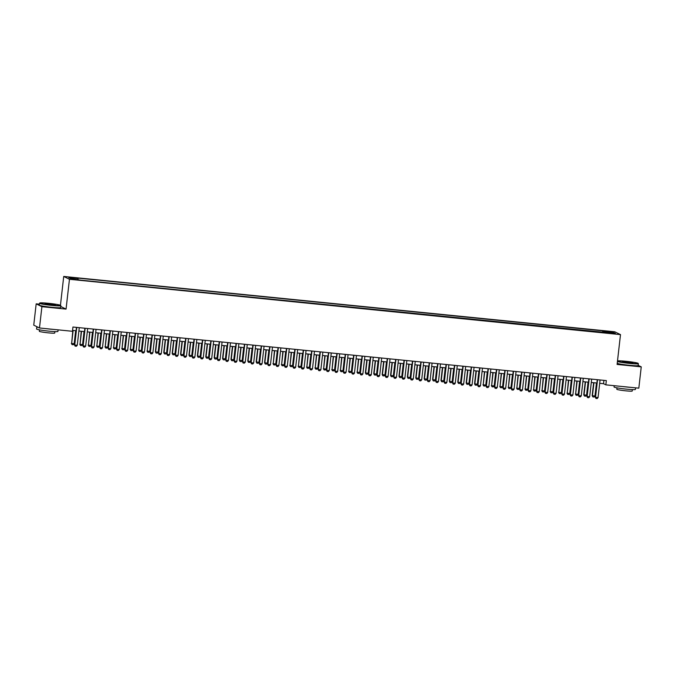 <?xml version="1.0" encoding="UTF-8"?>
<svg xmlns="http://www.w3.org/2000/svg" width="675" height="675" viewBox="0 0 675 675"><rect width="100%" height="100%" fill="white"/><g stroke="black" fill="none" stroke-linecap="round" stroke-linejoin="round"><path stroke-width="1.01" d="M75.794 279.762L72.562 279.205L75.794 279.762M39.395 304.172L36.18 303.843L33.75 325.148L39.479 327.983L72.453 331.29L72.942 327.029L606.336 380.59L605.855 384.851L638.82 388.159L641.25 366.863L638.17 365.335M60.446 305.252L63.728 276.446L614.765 331.779L620.494 334.614L69.457 279.281L63.728 276.446M613.339 333.357L609.322 333.104L613.297 333.728M603.939 332.707L603.855 331.349L602.767 330.809L76.933 278.007L78.013 278.547L68.774 277.619L71.128 278.783L81.456 280.252L606.209 332.513L606.074 332.927M603.855 331.349L613.094 332.277L615.448 333.442L606.209 332.513M36.18 303.843L41.909 306.678L39.479 327.983M41.909 306.678L66.057 309.108L69.457 279.281M620.494 334.614L617.102 364.433L641.25 366.863M599.687 383.316L603.526 383.704L605.855 384.851M72.554 330.387L76.072 330.742M78.882 331.02L84.476 331.585M87.286 331.864L92.872 332.429M95.69 332.707L101.275 333.273M104.085 333.551L109.679 334.117M112.489 334.395L118.074 334.96M120.884 335.239L126.478 335.804M129.288 336.082L134.873 336.648M137.683 336.926L143.277 337.492M146.087 337.77L151.672 338.335M154.482 338.614L160.076 339.179M162.886 339.457L168.472 340.014M171.29 340.301L176.875 340.858M179.685 341.145L185.279 341.702M188.089 341.989L193.674 342.546M196.484 342.832L202.078 343.389M204.888 343.676L210.473 344.233M213.283 344.52L218.877 345.077M221.687 345.364L227.273 345.921M230.082 346.207L235.676 346.764M238.486 347.051L244.072 347.608M246.89 347.895L252.475 348.452M255.285 348.739L260.879 349.296M263.689 349.582L269.274 350.139M272.084 350.418L277.678 350.983M280.488 351.262L286.073 351.827M288.883 352.105L294.477 352.671M297.287 352.949L302.873 353.514M305.682 353.793L311.276 354.358M314.086 354.637L319.672 355.202M322.49 355.48L328.075 356.046M330.885 356.324L336.479 356.889M339.289 357.168L344.874 357.733M347.684 358.012L353.278 358.577M356.088 358.855L361.673 359.421M364.483 359.699L370.077 360.264M372.887 360.543L378.473 361.108M381.282 361.387L386.876 361.943M389.686 362.23L395.272 362.787M398.09 363.074L403.675 363.631M406.485 363.918L412.079 364.475M414.889 364.762L420.474 365.318M423.284 365.605L428.878 366.162M431.688 366.449L437.273 367.006M440.083 367.293L445.677 367.85M448.487 368.137L454.072 368.693M456.882 368.98L462.476 369.537M465.286 369.824L470.872 370.381M473.69 370.668L479.275 371.225M482.085 371.503L487.679 372.068M490.489 372.347L496.074 372.912M498.884 373.191L504.478 373.756M507.288 374.034L512.873 374.6M515.683 374.878L521.277 375.443M524.087 375.722L529.673 376.287M532.482 376.566L538.076 377.131M540.886 377.409L546.472 377.975M549.29 378.253L554.875 378.818M557.685 379.097L563.279 379.662M566.089 379.941L571.674 380.506M574.484 380.784L580.078 381.35M582.888 381.628L588.473 382.193M591.283 382.472L596.877 383.029M603.914 380.346L603.526 383.704M602.572 332.573L602.767 330.809M78.013 278.547L78.072 279.484M612.309 333.121L613.094 332.277M66.057 309.108L60.767 306.484M600.067 379.957L598.058 397.567L597.189 398.554L595.932 398.427L595.266 397.178L597.257 379.679M598.058 397.567L595.544 397.313L597.552 379.704M595.932 398.427L595.266 397.178M593.637 382.708L592.169 395.643L594.962 396.031L596.447 382.987M594.962 396.031L594.093 397.018L592.836 396.892L592.169 395.643M593.933 382.733L592.447 395.778L592.836 396.892M617.473 361.192A10.488 0.726 6.5 0 0 629.598 363.15A10.488 0.726 6.5 0 0 638.111 363.352A10.488 0.726 6.5 0 0 625.818 361.277A10.488 0.726 6.5 0 0 617.498 360.906M638.111 363.352L638.331 363.631A10.749 0.743 -173.5 0 1 638.356 363.69A10.749 0.743 -173.5 0 1 629.615 363.428A10.749 0.743 -173.5 0 1 617.431 361.522M628.653 362.686L622.502 361.648L626.763 361.749L632.897 362.829L628.653 362.686M632.416 362.905L622.966 361.825M635.605 387.838L635.42 389.416A10.749 0.743 -173.5 0 1 626.678 389.163A10.749 0.743 -173.5 0 1 614.064 386.986L614.216 385.687M630.982 387.374A10.749 0.743 -173.5 0 1 626.923 387.028A10.749 0.743 -173.5 0 1 622.544 386.53M632.374 389.593L632.213 391.036A7.737 0.54 -173.5 0 1 625.919 390.85A7.737 0.54 -173.5 0 1 616.832 389.289L617.001 387.838M638.356 363.69L638.137 365.563A10.749 0.743 -173.5 0 1 629.404 365.302A10.749 0.743 -173.5 0 1 617.22 363.395M52.093 305.168A10.488 0.726 6.5 0 0 60.607 305.362A10.488 0.726 6.5 0 0 48.313 303.294A10.488 0.726 6.5 0 0 39.817 302.991A10.488 0.726 6.5 0 0 52.093 305.168M60.607 305.362L60.834 305.648A10.749 0.743 -173.5 0 1 60.851 305.699A10.749 0.743 -173.5 0 1 52.11 305.446A10.749 0.743 -173.5 0 1 39.504 303.269A10.749 0.743 -173.5 0 1 39.53 303.218L39.817 302.991M51.148 304.695L45.006 303.666L49.258 303.758L55.401 304.847L51.148 304.695M54.911 304.923L45.461 303.843M58.101 329.856L57.923 331.433A10.749 0.743 -173.5 0 1 49.182 331.172A10.749 0.743 -173.5 0 1 36.568 329.003L36.813 326.869A10.749 0.743 -173.5 0 1 37.007 326.759M53.485 329.392A10.749 0.743 -173.5 0 1 49.427 329.046A10.749 0.743 -173.5 0 1 45.039 328.539M54.878 331.611L54.709 333.053A7.737 0.54 -173.5 0 1 48.414 332.868A7.737 0.54 -173.5 0 1 39.336 331.298L39.496 329.856M60.851 305.699L60.64 307.572A10.749 0.743 -173.5 0 1 51.899 307.319A10.749 0.743 -173.5 0 1 39.285 305.142L39.504 303.269M38.416 327.451A10.749 0.743 -173.5 0 1 36.813 326.869M591.671 379.114L589.663 396.723L588.794 397.71L587.528 397.583L586.862 396.335L588.853 378.835M589.663 396.723L587.14 396.47L589.148 378.861M587.528 397.583L586.862 396.335M583.267 378.27L581.259 395.879L580.39 396.866L579.133 396.74L578.467 395.491L580.458 377.992M581.259 395.879L578.745 395.626L580.745 378.017M579.133 396.74L578.467 395.491M574.872 377.426L572.864 395.035L571.987 396.023L570.729 395.896L570.063 394.647L572.054 377.148M572.864 395.035L570.341 394.782L572.349 377.182M570.729 395.896L570.063 394.647M566.468 376.591L564.46 394.192L563.591 395.179L562.334 395.052L561.667 393.803L563.659 376.304M564.46 394.192L561.946 393.938L563.946 376.338M562.334 395.052L561.667 393.803M585.242 381.864L583.765 394.799L586.567 395.187L588.052 382.143M586.567 395.187L585.689 396.174L584.432 396.048L583.765 394.799M585.529 381.89L584.044 394.934L584.432 396.048M576.838 381.021L575.64 394.09L578.163 394.343L579.648 381.308M578.163 394.343L577.294 395.331L576.028 395.204L575.362 393.955M577.133 381.054L575.64 394.09L576.028 395.204M568.434 380.177L567.245 393.247L569.767 393.5L571.252 380.464M569.767 393.5L568.89 394.487L567.633 394.36L566.966 393.112M568.73 380.211L567.245 393.247L567.633 394.36M560.039 379.333L558.841 392.403L561.364 392.656L562.849 379.62M561.364 392.656L560.495 393.643L559.229 393.517L558.562 392.268M560.326 379.367L558.841 392.403L559.229 393.517M558.065 375.747L556.065 393.348L555.188 394.335L553.93 394.208L553.264 392.96L555.255 375.46M556.065 393.348L553.542 393.095L555.55 375.494M553.93 394.208L553.264 392.96M551.635 378.489L550.446 391.559L552.96 391.812L554.453 378.776M552.96 391.812L552.091 392.799L550.834 392.673L550.167 391.424M551.931 378.523L550.446 391.559L550.834 392.673M549.669 374.903L547.661 392.504L546.792 393.491L545.527 393.365L544.86 392.116L546.86 374.617M547.661 392.504L545.138 392.251L547.147 374.65M545.527 393.365L544.86 392.116M543.24 377.646L542.042 390.715L544.565 390.968L546.05 377.933M544.565 390.968L543.696 391.956L542.43 391.829L541.763 390.58M543.527 377.679L542.042 390.715L542.43 391.829M541.266 374.06L539.266 391.66L538.388 392.648L537.131 392.521L536.465 391.272L538.456 373.773M539.266 391.66L536.743 391.407L538.751 373.807M537.131 392.521L536.465 391.272M534.836 376.802L533.647 389.88L536.161 390.133L537.646 377.089M536.161 390.133L535.292 391.112L534.035 390.985L533.368 389.737M535.132 376.836L533.647 389.88L534.035 390.985M532.87 373.216L530.862 390.817L529.993 391.804L528.727 391.677L528.061 390.428L530.061 372.929M530.862 390.817L528.339 390.563L530.347 372.963M528.727 391.677L528.061 390.428M526.441 375.958L525.243 389.036L527.766 389.289L529.251 376.245M527.766 389.289L526.888 390.277L525.631 390.15L524.964 388.893M526.728 375.992L525.243 389.036L525.631 390.15M524.467 372.372L522.458 389.973L521.589 390.96L520.332 390.833L519.666 389.585L521.657 372.085M522.458 389.973L519.944 389.72L521.952 372.119M520.332 390.833L519.666 389.585M516.071 371.528L514.063 389.129L513.194 390.116L511.928 389.99L511.262 388.741L513.253 371.242M514.063 389.129L511.54 388.876L513.548 371.275M511.928 389.99L511.262 388.741M507.667 370.685L505.659 388.285L504.79 389.273L503.533 389.146L502.867 387.897L504.858 370.398M505.659 388.285L503.145 388.032L505.145 370.432M503.533 389.146L502.867 387.897M499.272 369.841L497.264 387.442L496.387 388.429L495.129 388.302L494.463 387.053L496.454 369.554M497.264 387.442L494.741 387.188L496.749 369.588M495.129 388.302L494.463 387.053M490.868 368.997L488.86 386.598L487.991 387.585L486.734 387.458L486.068 386.21L488.059 368.71M488.86 386.598L486.346 386.345L488.346 368.744M486.734 387.458L486.068 386.21M482.465 368.153L480.465 385.754L479.587 386.741L478.33 386.615L477.664 385.366L479.655 367.867M480.465 385.754L477.942 385.501L479.95 367.9M478.33 386.615L477.664 385.366M474.069 367.31L472.061 384.91L471.192 385.898L469.927 385.771L469.26 384.522L471.26 367.031M472.061 384.91L469.538 384.666L471.547 367.057M469.927 385.771L469.26 384.522M465.666 366.466L463.666 384.075L462.788 385.062L461.531 384.936L460.865 383.678L462.856 366.188M463.666 384.075L461.143 383.822L463.151 366.213M461.531 384.936L460.865 383.678M457.27 365.622L455.262 383.231L454.393 384.218L453.127 384.092L452.461 382.835L454.461 365.344M455.262 383.231L452.739 382.978L454.748 365.369M453.127 384.092L452.461 382.835M448.867 364.778L446.858 382.387L445.989 383.375L444.732 383.248L444.066 381.991L446.057 364.5M446.858 382.387L444.344 382.134L446.352 364.525M444.732 383.248L444.066 381.991M440.471 363.935L438.463 381.544L437.594 382.531L436.328 382.404L435.662 381.147L437.653 363.656M438.463 381.544L435.94 381.291L437.948 363.682M436.328 382.404L435.662 381.147M432.068 363.091L430.059 380.7L429.19 381.687L427.933 381.561L427.267 380.303L429.258 362.812M430.059 380.7L427.545 380.447L429.545 362.838M427.933 381.561L427.267 380.303M518.037 375.114L516.847 388.192L519.362 388.446L520.847 375.401M519.362 388.446L518.493 389.433L517.227 389.306L516.569 388.049M518.333 375.148L516.847 388.192L517.227 389.306M509.642 374.271L508.444 387.349L510.967 387.602L512.452 374.558M510.967 387.602L510.089 388.589L508.832 388.462L508.165 387.205M509.929 374.304L508.444 387.349L508.832 388.462M501.238 373.427L500.04 386.505L502.563 386.758L504.048 373.714M502.563 386.758L501.694 387.745L500.428 387.619L499.762 386.362M501.533 373.461L500.04 386.505L500.428 387.619M492.834 372.583L491.645 385.661L494.167 385.914L495.653 372.87M494.167 385.914L493.29 386.902L492.033 386.775L491.366 385.518M493.13 372.617L491.645 385.661L492.033 386.775M484.439 371.739L483.241 384.817L485.764 385.071L487.249 372.026M485.764 385.071L484.895 386.058L483.629 385.931L482.962 384.674M484.726 371.773L483.241 384.817L483.629 385.931M476.035 370.904L474.567 383.83L477.36 384.227L478.853 371.183M477.36 384.227L476.491 385.214L475.234 385.087L474.567 383.83M476.331 370.929L474.846 383.974L475.234 385.087M467.64 370.06L466.163 382.987L468.965 383.383L470.45 370.339M468.965 383.383L468.087 384.37L466.83 384.244L466.163 382.987M467.927 370.086L466.442 383.13L466.83 384.244M459.236 369.217L457.768 382.151L460.561 382.539L462.046 369.495M460.561 382.539L459.692 383.527L458.435 383.4L457.768 382.151M459.532 369.242L458.047 382.286L458.435 383.4M450.841 368.373L449.364 381.308L452.166 381.696L453.651 368.651M452.166 381.696L451.288 382.683L450.031 382.556L449.364 381.308M451.128 368.398L449.643 381.442L450.031 382.556M442.437 367.529L440.969 380.464L443.762 380.852L445.247 367.808M443.762 380.852L442.893 381.839L441.627 381.712L440.969 380.464M442.733 367.554L441.248 380.599L441.627 381.712M434.042 366.685L432.565 379.62L435.367 380.008L436.852 366.964M435.367 380.008L434.489 380.995L433.232 380.869L432.565 379.62M434.329 366.711L432.844 379.755L433.232 380.869M425.638 365.842L424.162 378.776L426.963 379.164L428.448 366.12M426.963 379.164L426.094 380.152L424.828 380.025L424.162 378.776M425.933 365.867L424.44 378.911L424.828 380.025M423.672 362.247L421.664 379.856L420.787 380.843L419.529 380.717L418.863 379.46L420.854 361.969M421.664 379.856L419.141 379.603L421.149 361.994M419.529 380.717L418.863 379.46M415.268 361.403L413.26 379.012L412.391 380L411.134 379.873L410.468 378.616L412.459 361.125M413.26 379.012L410.746 378.759L412.746 361.15M411.134 379.873L410.468 378.616M406.865 360.56L404.865 378.169L403.988 379.156L402.73 379.029L402.064 377.772L404.055 360.281M404.865 378.169L402.342 377.916L404.35 360.307M402.73 379.029L402.064 377.772M398.469 359.716L396.461 377.325L395.592 378.312L394.327 378.186L393.66 376.937L395.66 359.438M396.461 377.325L393.938 377.072L395.947 359.463M394.327 378.186L393.66 376.937M417.234 364.998L415.766 377.933L418.567 378.321L420.052 365.276M418.567 378.321L417.69 379.308L416.433 379.181L415.766 377.933M417.53 365.023L416.045 378.067L416.433 379.181M408.839 364.154L407.363 377.089L410.164 377.477L411.649 364.433M410.164 377.477L409.295 378.464L408.029 378.337L407.363 377.089M409.126 364.179L407.641 377.224L408.029 378.337M400.435 363.31L398.967 376.245L401.76 376.633L403.253 363.589M401.76 376.633L400.891 377.62L399.634 377.494L398.967 376.245M400.731 363.336L399.246 376.38L399.634 377.494M392.04 362.467L390.563 375.401L393.365 375.789L394.85 362.745M393.365 375.789L392.487 376.777L391.23 376.65L390.563 375.401M392.327 362.492L390.842 375.536L391.23 376.65M390.066 358.872L388.066 376.481L387.188 377.468L385.931 377.342L385.265 376.093L387.256 358.594M388.066 376.481L385.543 376.228L387.551 358.619M385.931 377.342L385.265 376.093M383.636 361.623L382.168 374.558L384.961 374.946L386.446 361.901M384.961 374.946L384.092 375.933L382.835 375.806L382.168 374.558M383.932 361.648L382.447 374.692L382.835 375.806M381.67 358.028L379.662 375.637L378.793 376.625L377.527 376.498L376.861 375.249L378.861 357.75M379.662 375.637L377.139 375.384L379.148 357.775M377.527 376.498L376.861 375.249M375.241 360.779L373.764 373.714L376.566 374.102L378.051 361.058M376.566 374.102L375.688 375.089L374.431 374.962L373.764 373.714M375.528 360.804L374.043 373.849L374.431 374.962M373.267 357.185L371.258 374.794L370.389 375.781L369.132 375.654L368.466 374.406L370.457 356.906M371.258 374.794L368.744 374.541L370.752 356.932M369.132 375.654L368.466 374.406M366.837 359.935L365.369 372.87L368.162 373.258L369.647 360.214M368.162 373.258L367.293 374.245L366.027 374.119L365.369 372.87M367.132 359.969L365.648 373.005L366.027 374.119M364.871 356.341L362.863 373.95L361.994 374.937L360.728 374.811L360.062 373.562L362.053 356.062M362.863 373.95L360.34 373.697L362.348 356.088M360.728 374.811L360.062 373.562M358.442 359.092L357.244 372.161L359.767 372.414L361.252 359.378M359.767 372.414L358.889 373.402L357.632 373.275L356.965 372.026M358.729 359.125L357.244 372.161L357.632 373.275M356.468 355.506L354.459 373.106L353.59 374.093L352.333 373.967L351.667 372.718L353.658 355.219M354.459 373.106L351.945 372.853L353.945 355.252M352.333 373.967L351.667 372.718M350.038 358.248L348.84 371.317L351.363 371.571L352.848 358.535M351.363 371.571L350.494 372.558L349.228 372.431L348.562 371.183M350.333 358.282L348.84 371.317L349.228 372.431M348.072 354.662L346.064 372.262L345.187 373.25L343.929 373.123L343.263 371.874L345.254 354.375M346.064 372.262L343.541 372.009L345.549 354.409M343.929 373.123L343.263 371.874M341.634 357.404L340.445 370.474L342.968 370.727L344.452 357.691M342.968 370.727L342.09 371.714L340.833 371.587L340.166 370.339M341.93 357.438L340.445 370.474L340.833 371.587M339.668 353.818L337.66 371.419L336.791 372.406L335.534 372.279L334.868 371.031L336.859 353.531M337.66 371.419L335.146 371.166L337.146 353.565M335.534 372.279L334.868 371.031M333.239 356.56L332.041 369.63L334.564 369.883L336.049 356.847M334.564 369.883L333.695 370.87L332.429 370.744L331.762 369.495M333.526 356.594L332.041 369.63L332.429 370.744M331.265 352.974L329.265 370.575L328.387 371.562L327.13 371.436L326.464 370.187L328.455 352.688M329.265 370.575L326.742 370.322L328.75 352.721M327.13 371.436L326.464 370.187M324.835 355.717L323.646 368.795L326.16 369.039L327.653 356.003M326.16 369.039L325.291 370.027L324.034 369.9L323.367 368.651M325.131 355.75L323.646 368.795L324.034 369.9M322.869 352.131L320.861 369.731L319.992 370.718L318.727 370.592L318.06 369.343L320.06 351.844M320.861 369.731L318.338 369.478L320.347 351.877M318.727 370.592L318.06 369.343M316.44 354.873L315.242 367.951L317.765 368.204L319.25 355.16M317.765 368.204L316.887 369.191L315.63 369.065L314.963 367.808M316.727 354.907L315.242 367.951L315.63 369.065M314.466 351.287L312.466 368.887L311.588 369.875L310.331 369.748L309.665 368.499L311.656 351M312.466 368.887L309.943 368.634L311.951 351.034M310.331 369.748L309.665 368.499M308.036 354.029L306.847 367.107L309.361 367.36L310.846 354.316M309.361 367.36L308.492 368.348L307.235 368.221L306.568 366.964M308.332 354.063L306.847 367.107L307.235 368.221M306.07 350.443L304.062 368.044L303.193 369.031L301.927 368.904L301.261 367.656L303.261 350.156M304.062 368.044L301.539 367.791L303.548 350.19M301.927 368.904L301.261 367.656M299.641 353.185L298.443 366.263L300.966 366.517L302.451 353.472M300.966 366.517L300.088 367.504L298.831 367.377L298.164 366.12M299.928 353.219L298.443 366.263L298.831 367.377M297.667 349.599L295.658 367.2L294.789 368.187L293.532 368.061L292.866 366.812L294.857 349.312M295.658 367.2L293.144 366.947L295.152 349.346M293.532 368.061L292.866 366.812M291.237 352.342L290.048 365.42L292.562 365.673L294.047 352.628M292.562 365.673L291.693 366.66L290.427 366.533L289.769 365.276M291.532 352.375L290.048 365.42L290.427 366.533M289.271 348.756L287.263 366.356L286.394 367.343L285.128 367.217L284.462 365.968L286.453 348.469M287.263 366.356L284.74 366.103L286.748 348.502M285.128 367.217L284.462 365.968M282.842 351.498L281.644 364.576L284.167 364.829L285.652 351.785M284.167 364.829L283.289 365.816L282.032 365.69L281.365 364.433M283.129 351.532L281.644 364.576L282.032 365.69M280.868 347.912L278.859 365.512L277.99 366.5L276.733 366.373L276.067 365.124L278.058 347.625M278.859 365.512L276.345 365.259L278.345 347.659M276.733 366.373L276.067 365.124M274.438 350.654L273.24 363.732L275.763 363.985L277.248 350.941M275.763 363.985L274.894 364.973L273.628 364.846L272.962 363.589M274.733 350.688L273.24 363.732L273.628 364.846M272.472 347.068L270.464 364.669L269.587 365.656L268.329 365.529L267.663 364.281L269.654 346.781M270.464 364.669L267.941 364.416L269.949 346.815M268.329 365.529L267.663 364.281M266.034 349.819L264.566 362.745L267.368 363.142L268.852 350.097M267.368 363.142L266.49 364.129L265.233 364.002L264.566 362.745M266.33 349.844L264.845 362.888L265.233 364.002M264.068 346.224L262.06 363.825L261.191 364.812L259.934 364.686L259.267 363.437L261.259 345.938M262.06 363.825L259.546 363.572L261.546 345.971M259.934 364.686L259.267 363.437M257.639 348.975L256.163 361.901L258.964 362.298L260.449 349.253M258.964 362.298L258.095 363.285L256.829 363.158L256.163 361.901M257.926 349L256.441 362.045L256.829 363.158M255.665 345.381L253.665 362.99L252.788 363.968L251.53 363.85L250.864 362.593L252.855 345.102M253.665 362.99L251.142 362.737L253.15 345.127M251.53 363.85L250.864 362.593M249.235 348.131L247.767 361.066L250.56 361.454L252.053 348.41M250.56 361.454L249.691 362.441L248.434 362.315L247.767 361.066M249.531 348.157L248.046 361.201L248.434 362.315M247.269 344.537L245.261 362.146L244.392 363.133L243.127 363.007L242.46 361.749L244.46 344.258M245.261 362.146L242.738 361.893L244.747 344.284M243.127 363.007L242.46 361.749M240.84 347.288L239.363 360.222L242.165 360.61L243.65 347.566M242.165 360.61L241.287 361.598L240.03 361.471L239.363 360.222M241.127 347.313L239.642 360.357L240.03 361.471M238.866 343.693L236.866 361.302L235.988 362.289L234.731 362.163L234.065 360.906L236.056 343.415M236.866 361.302L234.343 361.049L236.351 343.44M234.731 362.163L234.065 360.906M232.436 346.444L230.968 359.378L233.761 359.767L235.246 346.722M233.761 359.767L232.892 360.754L231.635 360.627L230.968 359.378M232.732 346.469L231.247 359.513L231.635 360.627M230.47 342.849L228.462 360.458L227.593 361.446L226.328 361.319L225.661 360.062L227.661 342.571M228.462 360.458L225.939 360.205L227.948 342.596M226.328 361.319L225.661 360.062M224.041 345.6L222.564 358.535L225.366 358.923L226.851 345.878M225.366 358.923L224.488 359.91L223.231 359.783L222.564 358.535M224.328 345.625L222.843 358.67L223.231 359.783M222.067 342.006L220.058 359.615L219.189 360.602L217.932 360.475L217.266 359.218L219.257 341.727M220.058 359.615L217.544 359.362L219.552 341.752M217.932 360.475L217.266 359.218M215.637 344.756L214.169 357.691L216.962 358.079L218.447 345.035M216.962 358.079L216.093 359.066L214.827 358.94L214.169 357.691M215.932 344.782L214.447 357.826L214.827 358.94M213.671 341.162L211.663 358.771L210.794 359.758L209.528 359.632L208.862 358.374L210.853 340.883M211.663 358.771L209.14 358.518L211.148 340.909M209.528 359.632L208.862 358.374M207.242 343.913L205.765 356.847L208.567 357.235L210.052 344.191M208.567 357.235L207.689 358.223L206.432 358.096L205.765 356.847M207.529 343.938L206.044 356.982L206.432 358.096M205.268 340.318L203.259 357.927L202.39 358.914L201.133 358.788L200.467 357.531L202.458 340.04M203.259 357.927L200.745 357.674L202.745 340.065M201.133 358.788L200.467 357.531M198.838 343.069L197.362 356.003L200.163 356.392L201.648 343.347M200.163 356.392L199.294 357.379L198.028 357.252L197.362 356.003M199.133 343.094L197.64 356.138L198.028 357.252M196.872 339.474L194.864 357.083L193.987 358.071L192.729 357.944L192.063 356.687L194.054 339.196M194.864 357.083L192.341 356.83L194.349 339.221M192.729 357.944L192.063 356.687M190.434 342.225L188.966 355.16L191.768 355.548L193.252 342.503M191.768 355.548L190.89 356.535L189.633 356.408L188.966 355.16M190.73 342.25L189.245 355.295L189.633 356.408M188.468 338.631L186.46 356.24L185.591 357.227L184.334 357.1L183.668 355.843L185.659 338.352M186.46 356.24L183.946 355.987L185.946 338.377M184.334 357.1L183.668 355.843M182.039 341.381L180.562 354.316L183.364 354.704L184.849 341.66M183.364 354.704L182.495 355.691L181.229 355.565L180.562 354.316M182.326 341.407L180.841 354.451L181.229 355.565M180.065 337.787L178.065 355.396L177.188 356.383L175.93 356.257L175.264 355.008L177.255 337.508M178.065 355.396L175.542 355.143L177.55 337.534M175.93 356.257L175.264 355.008M173.635 340.538L172.167 353.472L174.96 353.86L176.453 340.816M174.96 353.86L174.091 354.848L172.834 354.721L172.167 353.472M173.931 340.563L172.446 353.607L172.834 354.721M171.669 336.943L169.661 354.552L168.792 355.539L167.527 355.413L166.86 354.164L168.86 336.665M169.661 354.552L167.138 354.299L169.147 336.69M167.527 355.413L166.86 354.164M165.24 339.694L163.763 352.628L166.565 353.017L168.05 339.972M166.565 353.017L165.687 354.004L164.43 353.877L163.763 352.628M165.527 339.719L164.042 352.763L164.43 353.877M163.266 336.099L161.266 353.708L160.388 354.696L159.131 354.569L158.465 353.32L160.456 335.821M161.266 353.708L158.743 353.455L160.751 335.846M159.131 354.569L158.465 353.32M156.836 338.85L155.368 351.785L158.161 352.173L159.646 339.128M158.161 352.173L157.292 353.16L156.035 353.033L155.368 351.785M157.132 338.875L155.647 351.92L156.035 353.033M154.87 335.256L152.862 352.865L151.993 353.852L150.727 353.725L150.061 352.477L152.061 334.977M152.862 352.865L150.339 352.612L152.347 335.002M150.727 353.725L150.061 352.477M148.441 338.006L147.243 351.076L149.766 351.329L151.251 338.293M149.766 351.329L148.888 352.316L147.631 352.19L146.964 350.941M148.728 338.04L147.243 351.076L147.631 352.19M146.467 334.412L144.458 352.021L143.589 353.008L142.332 352.882L141.666 351.633L143.657 334.133M144.458 352.021L141.944 351.768L143.952 334.167M142.332 352.882L141.666 351.633M140.037 337.163L138.847 350.232L141.362 350.485L142.847 337.449M141.362 350.485L140.493 351.473L139.227 351.346L138.561 350.097M140.332 337.196L138.847 350.232L139.227 351.346M138.071 333.577L136.063 351.177L135.194 352.164L133.928 352.038L133.262 350.789L135.253 333.29M136.063 351.177L133.54 350.924L135.548 333.323M133.928 352.038L133.262 350.789M131.642 336.319L130.444 349.388L132.967 349.642L134.452 336.606M132.967 349.642L132.089 350.629L130.832 350.502L130.165 349.253M131.929 336.352L130.444 349.388L130.832 350.502M129.668 332.733L127.659 350.333L126.79 351.321L125.533 351.194L124.867 349.945L126.858 332.446M127.659 350.333L125.145 350.08L127.145 332.48M125.533 351.194L124.867 349.945M123.238 335.475L122.04 348.545L124.563 348.798L126.048 335.762M124.563 348.798L123.694 349.785L122.428 349.658L121.762 348.41M123.533 335.509L122.04 348.545L122.428 349.658M121.272 331.889L119.264 349.49L118.387 350.477L117.129 350.35L116.463 349.102L118.454 331.602M119.264 349.49L116.741 349.237L118.749 331.636M117.129 350.35L116.463 349.102M114.834 334.631L113.645 347.701L116.168 347.954L117.653 334.918M116.168 347.954L115.29 348.941L114.033 348.815L113.366 347.566M115.13 334.665L113.645 347.701L114.033 348.815M112.868 331.045L110.86 348.646L109.991 349.633L108.734 349.507L108.068 348.258L110.059 330.758M110.86 348.646L108.346 348.393L110.346 330.792M108.734 349.507L108.068 348.258M106.439 333.788L105.241 346.866L107.764 347.119L109.249 334.074M107.764 347.119L106.895 348.098L105.629 347.971L104.963 346.722M106.726 333.821L105.241 346.866L105.629 347.971M104.465 330.202L102.465 347.802L101.588 348.789L100.33 348.663L99.664 347.414L101.655 329.915M102.465 347.802L99.942 347.549L101.95 329.948M100.33 348.663L99.664 347.414M98.035 332.944L96.846 346.022L99.36 346.275L100.853 333.231M99.36 346.275L98.491 347.262L97.234 347.136L96.567 345.878M98.331 332.977L96.846 346.022L97.234 347.136M96.069 329.358L94.061 346.958L93.192 347.946L91.927 347.819L91.26 346.57L93.26 329.071M94.061 346.958L91.538 346.705L93.547 329.105M91.927 347.819L91.26 346.57M89.64 332.1L88.442 345.178L90.965 345.431L92.45 332.387M90.965 345.431L90.087 346.418L88.83 346.292L88.163 345.035M89.927 332.134L88.442 345.178L88.83 346.292M87.666 328.514L85.666 346.115L84.788 347.102L83.531 346.975L82.865 345.727L84.856 328.227M85.666 346.115L83.143 345.862L85.151 328.261M83.531 346.975L82.865 345.727M81.236 331.256L80.047 344.334L82.561 344.587L84.046 331.543M82.561 344.587L81.692 345.575L80.435 345.448L79.768 344.191M81.532 331.29L80.047 344.334L80.435 345.448M79.27 327.67L77.262 345.271L76.393 346.258L75.128 346.132L74.461 344.883L76.461 327.383M77.262 345.271L74.739 345.018L76.747 327.417M75.128 346.132L74.461 344.883M72.841 330.413L71.643 343.491L74.166 343.744L75.651 330.699M74.166 343.744L73.288 344.731L72.031 344.604L71.364 343.347M73.128 330.446L71.643 343.491L72.031 344.604"/></g></svg>
